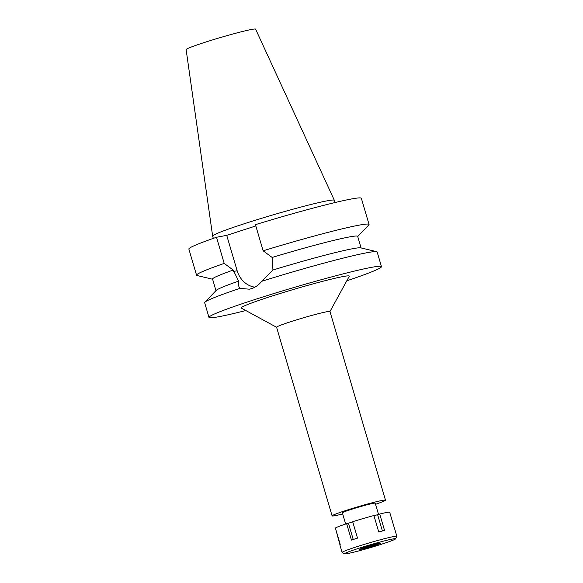 <?xml version="1.0" encoding="UTF-8"?>
<svg xmlns="http://www.w3.org/2000/svg" width="583" height="583" viewBox="0 0 583 583"><rect width="100%" height="100%" fill="white"/><g stroke="black" fill="none" stroke-linecap="round" stroke-linejoin="round"><path stroke-width="0.87" d="M335.014 202.563L334.343 200.29A63.43 3.323 163.6 0 0 334.336 200.268L255.602 29.15A36.212 1.895 163.6 0 0 251.55 29.456A36.212 1.895 163.6 0 0 212.336 39.979A36.212 1.895 163.6 0 0 186.123 49.599L212.642 236.086A63.43 3.323 163.6 0 0 212.642 236.108L213.312 238.381M334.336 200.268A63.43 3.323 163.6 0 0 327.238 200.807A63.43 3.323 163.6 0 0 258.553 219.23A63.43 3.323 163.6 0 0 212.642 236.086M378.549 514.49L375.219 503.187A17.126 0.896 163.6 0 0 373.302 503.326A17.126 0.896 163.6 0 0 354.697 508.318A17.126 0.896 163.6 0 0 342.367 512.851L345.646 524.008M342.687 513.958A27.824 1.458 -16.4 0 1 335.218 515.649A27.824 1.458 -16.4 0 1 332.099 515.875A27.824 1.458 -16.4 0 1 352.139 508.5A27.824 1.458 -16.4 0 1 382.368 500.389A27.824 1.458 -16.4 0 1 385.487 500.163A27.824 1.458 -16.4 0 1 375.547 504.288M385.487 500.163L329.963 311.504A27.824 1.458 163.6 0 0 326.844 311.73A27.824 1.458 163.6 0 0 296.616 319.848A27.824 1.458 163.6 0 0 276.575 327.216L332.099 515.875M329.971 311.541L349.261 276.276A56.369 2.951 163.6 0 0 342.979 276.568A56.369 2.951 163.6 0 0 280.372 293.424A56.369 2.951 163.6 0 0 241.267 308.064L276.582 327.26M245.822 310.535A89.899 4.708 -16.4 0 1 219.048 316.671A89.899 4.708 -16.4 0 1 208.976 317.407A89.899 4.708 -16.4 0 1 273.726 293.584A89.899 4.708 -16.4 0 1 371.393 267.371A89.899 4.708 -16.4 0 1 381.464 266.642A89.899 4.708 -16.4 0 1 346.776 280.824M215.972 290.64L212.569 279.068A75.63 3.957 163.6 0 1 233.222 270.06L238.615 281.13C238.207 284.679 238.666 287.084 239.999 288.33A89.899 4.708 163.6 0 0 204.895 302.22A89.899 4.708 163.6 0 0 204.662 302.737L208.976 317.407M381.464 266.642L377.15 251.965A89.899 4.708 163.6 0 0 376.669 251.667A89.899 4.708 163.6 0 0 367.071 252.701A89.899 4.708 163.6 0 0 261.694 281.312L272.939 270.016L272.152 257.46A75.63 3.957 163.6 0 1 349.202 236.975A75.63 3.957 163.6 0 1 357.678 236.363L361.081 247.935M239.999 288.33L249.284 289.204L251.535 288.629C255.441 287.346 258.83 284.912 261.694 281.312M254.888 287.171A22.977 20.427 79.4 0 1 237.15 270.767L226.729 235.357L216.512 237.259A89.899 4.708 163.6 0 0 188.863 249.05L196.558 275.205A89.899 4.708 -16.4 0 1 224.207 263.414L233.222 270.06M204.895 302.22L216.227 290.378A75.63 3.957 -16.4 0 1 238.615 281.13M272.939 270.016A75.63 3.957 -16.4 0 1 352.657 248.722A75.63 3.957 -16.4 0 1 360.731 247.848L376.669 251.667M272.152 257.46L263.137 250.814A89.899 4.708 -16.4 0 1 358.968 225.169A89.899 4.708 -16.4 0 1 369.046 224.44A89.899 4.708 -16.4 0 1 368.806 224.951L357.729 236.53M263.137 250.814L255.441 224.659A89.899 4.708 163.6 0 1 351.272 199.014A89.899 4.708 163.6 0 1 361.351 198.286L369.046 224.44M255.82 225.942L226.729 235.357M212.62 279.242L197.032 275.511A89.899 4.708 -16.4 0 1 196.558 275.205M216.512 237.259L224.207 263.414M377.31 543.946A8.563 0.445 163.6 0 0 368.011 546.446A8.563 0.445 163.6 0 0 361.846 548.712A8.563 0.445 163.6 0 0 362.801 548.647A8.563 0.445 163.6 0 0 372.107 546.147A8.563 0.445 163.6 0 0 378.272 543.881A8.563 0.445 163.6 0 0 377.31 543.946M360.505 549.39A11.274 0.59 -16.4 0 1 359.252 549.492A11.274 0.59 -16.4 0 1 367.203 546.541A11.274 0.59 -16.4 0 1 379.613 543.203A11.274 0.59 -16.4 0 1 380.874 543.13A11.274 0.59 -16.4 0 1 372.595 546.147A11.274 0.59 -16.4 0 1 360.505 549.39A11.274 0.59 163.6 0 0 372.595 546.147A11.274 0.59 163.6 0 0 380.874 543.13A11.274 0.59 163.6 0 0 379.613 543.203A11.274 0.59 163.6 0 0 367.203 546.541A11.274 0.59 163.6 0 0 359.252 549.492A11.274 0.59 163.6 0 0 360.505 549.39M344.648 553.85A26.541 1.392 -16.4 0 1 363.071 546.956A26.541 1.392 -16.4 0 1 392.548 539.02A26.541 1.392 -16.4 0 1 395.507 538.881A26.541 1.392 -16.4 0 1 375.758 546.038A26.541 1.392 -16.4 0 1 347.57 553.573A26.541 1.392 -16.4 0 1 344.648 553.85L342.177 552.502A28.538 1.494 -16.4 0 1 342.119 552.444A28.538 1.494 -16.4 0 1 362.67 544.879A28.538 1.494 -16.4 0 1 393.678 536.557A28.538 1.494 -16.4 0 1 396.877 536.324L394.618 528.672A28.538 1.494 163.6 0 0 394.516 528.584L389.684 512.18A28.538 1.494 163.6 0 0 386.595 512.493A28.538 1.494 163.6 0 0 379.722 514.038L373.987 515.78M379.722 514.038L384.547 530.443A28.538 1.494 163.6 0 0 378.746 531.936L373.914 515.532A28.538 1.494 163.6 0 0 352.686 521.719L357.517 538.124A28.538 1.494 163.6 0 0 351.469 540.084L346.645 523.68L352.759 521.953M346.645 523.68A28.538 1.494 163.6 0 0 335.385 528.009L340.21 544.413A28.538 1.494 163.6 0 0 339.86 544.784L342.119 552.444M335.487 528.366L339.911 544.653M382.412 530.982L377.653 514.833M396.877 536.324A28.538 1.494 -16.4 0 1 396.855 536.411L395.507 538.881M353.225 539.501L348.474 523.337M233.623 271.423L237.15 270.767"/></g></svg>
